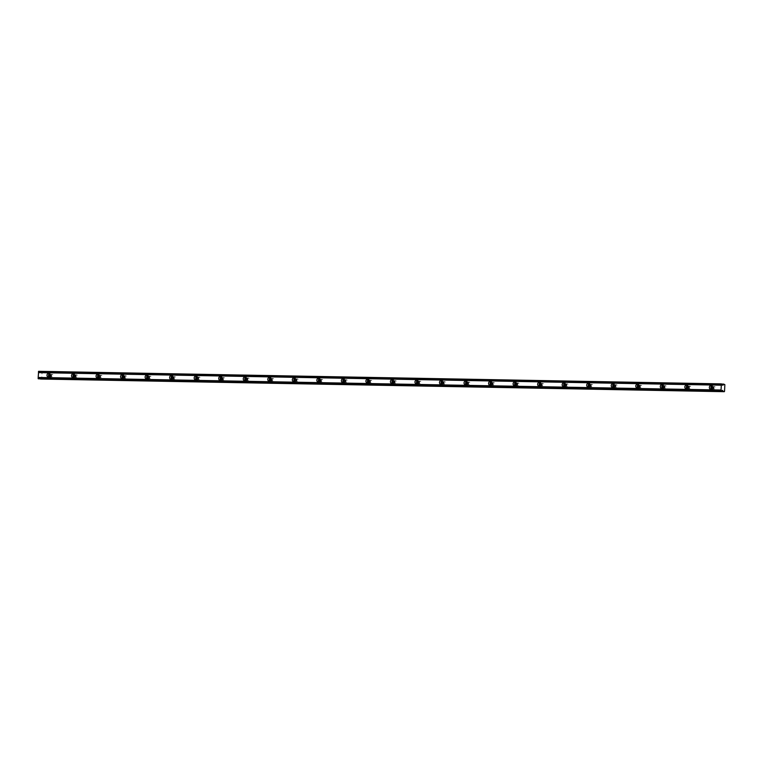 <?xml version="1.0" encoding="UTF-8"?>
<svg xmlns="http://www.w3.org/2000/svg" width="763" height="763" viewBox="0 0 763 763"><rect width="100%" height="100%" fill="white"/><g stroke="black" fill="none" stroke-linecap="round" stroke-linejoin="round"><path stroke-width="0.57" stroke-dasharray="3.81 2.86" d="M49.891 374.29A1.125 0.916 95.7 0 1 50.968 375.434A1.125 0.916 95.7 0 1 49.671 376.426M52.056 376.712A1.125 0.916 95.7 0 1 52.218 374.471A1.125 0.916 95.7 0 1 52.056 376.712M712.251 386.479A1.125 0.916 95.7 0 1 713.338 387.633A1.125 0.916 95.7 0 1 712.041 388.615M714.426 388.901A1.125 0.916 95.7 0 1 714.588 386.66A1.125 0.916 95.7 0 1 714.426 388.901M687.721 386.03A1.125 0.916 95.7 0 1 688.798 387.175A1.125 0.916 95.7 0 1 687.511 388.167M689.895 388.453A1.125 0.916 95.7 0 1 690.057 386.212A1.125 0.916 95.7 0 1 689.895 388.453M663.19 385.573A1.125 0.916 95.7 0 1 664.268 386.727A1.125 0.916 95.7 0 1 662.98 387.718M665.365 388.005A1.125 0.916 95.7 0 1 665.527 385.763A1.125 0.916 95.7 0 1 665.365 388.005M638.66 385.124A1.125 0.916 95.7 0 1 639.737 386.278A1.125 0.916 95.7 0 1 638.44 387.261M640.834 387.547A1.125 0.916 95.7 0 1 640.996 385.305A1.125 0.916 95.7 0 1 640.834 387.547M614.129 384.676A1.125 0.916 95.7 0 1 615.207 385.82A1.125 0.916 95.7 0 1 613.91 386.812M616.294 387.099A1.125 0.916 95.7 0 1 616.466 384.857A1.125 0.916 95.7 0 1 616.294 387.099M589.599 384.218A1.125 0.916 95.7 0 1 590.676 385.372A1.125 0.916 95.7 0 1 589.379 386.355M591.764 386.65A1.125 0.916 95.7 0 1 591.926 384.409A1.125 0.916 95.7 0 1 591.764 386.65M565.059 383.77A1.125 0.916 95.7 0 1 566.146 384.924A1.125 0.916 95.7 0 1 564.849 385.906M567.233 386.192A1.125 0.916 95.7 0 1 567.395 383.951A1.125 0.916 95.7 0 1 567.233 386.192M540.528 383.322A1.125 0.916 95.7 0 1 541.606 384.466A1.125 0.916 95.7 0 1 540.318 385.458M542.703 385.744A1.125 0.916 95.7 0 1 542.865 383.503A1.125 0.916 95.7 0 1 542.703 385.744M515.998 382.864A1.125 0.916 95.7 0 1 517.076 384.018A1.125 0.916 95.7 0 1 515.788 385M518.172 385.286A1.125 0.916 95.7 0 1 518.335 383.055A1.125 0.916 95.7 0 1 518.172 385.286M491.467 382.416A1.125 0.916 95.7 0 1 492.545 383.57A1.125 0.916 95.7 0 1 491.248 384.552M493.642 384.838A1.125 0.916 95.7 0 1 493.804 382.597A1.125 0.916 95.7 0 1 493.642 384.838M466.937 381.967A1.125 0.916 95.7 0 1 468.015 383.112A1.125 0.916 95.7 0 1 466.718 384.104M469.102 384.39A1.125 0.916 95.7 0 1 469.264 382.149A1.125 0.916 95.7 0 1 469.102 384.39M442.397 381.51A1.125 0.916 95.7 0 1 443.484 382.664A1.125 0.916 95.7 0 1 442.187 383.646M444.571 383.932A1.125 0.916 95.7 0 1 444.734 381.7A1.125 0.916 95.7 0 1 444.571 383.932M417.866 381.061A1.125 0.916 95.7 0 1 418.944 382.206A1.125 0.916 95.7 0 1 417.657 383.198M420.041 383.484A1.125 0.916 95.7 0 1 420.203 381.242A1.125 0.916 95.7 0 1 420.041 383.484M393.336 380.603A1.125 0.916 95.7 0 1 394.414 381.758A1.125 0.916 95.7 0 1 393.126 382.749M395.511 383.036A1.125 0.916 95.7 0 1 395.673 380.794A1.125 0.916 95.7 0 1 395.511 383.036M368.806 380.155A1.125 0.916 95.7 0 1 369.883 381.309A1.125 0.916 95.7 0 1 368.586 382.292M370.98 382.578A1.125 0.916 95.7 0 1 371.142 380.336A1.125 0.916 95.7 0 1 370.98 382.578M344.275 379.707A1.125 0.916 95.7 0 1 345.353 380.851A1.125 0.916 95.7 0 1 344.056 381.843M346.44 382.129A1.125 0.916 95.7 0 1 346.612 379.888A1.125 0.916 95.7 0 1 346.44 382.129M319.745 379.249A1.125 0.916 95.7 0 1 320.822 380.403A1.125 0.916 95.7 0 1 319.525 381.395M321.91 381.681A1.125 0.916 95.7 0 1 322.072 379.44A1.125 0.916 95.7 0 1 321.91 381.681M295.205 378.801A1.125 0.916 95.7 0 1 296.292 379.955A1.125 0.916 95.7 0 1 294.995 380.937M297.379 381.223A1.125 0.916 95.7 0 1 297.541 378.982A1.125 0.916 95.7 0 1 297.379 381.223M270.674 378.353A1.125 0.916 95.7 0 1 271.752 379.497A1.125 0.916 95.7 0 1 270.464 380.489M272.849 380.775A1.125 0.916 95.7 0 1 273.011 378.534A1.125 0.916 95.7 0 1 272.849 380.775M246.144 377.895A1.125 0.916 95.7 0 1 247.222 379.049A1.125 0.916 95.7 0 1 245.934 380.041M248.318 380.327A1.125 0.916 95.7 0 1 248.48 378.086A1.125 0.916 95.7 0 1 248.318 380.327M221.613 377.447A1.125 0.916 95.7 0 1 222.691 378.601A1.125 0.916 95.7 0 1 221.394 379.583M223.788 379.869A1.125 0.916 95.7 0 1 223.95 377.628A1.125 0.916 95.7 0 1 223.788 379.869M197.083 376.998A1.125 0.916 95.7 0 1 198.161 378.143A1.125 0.916 95.7 0 1 196.864 379.135M199.248 379.421A1.125 0.916 95.7 0 1 199.42 377.18A1.125 0.916 95.7 0 1 199.248 379.421M172.552 376.541A1.125 0.916 95.7 0 1 173.63 377.695A1.125 0.916 95.7 0 1 172.333 378.686M174.717 378.973A1.125 0.916 95.7 0 1 174.88 376.731A1.125 0.916 95.7 0 1 174.717 378.973M148.012 376.092A1.125 0.916 95.7 0 1 149.1 377.246A1.125 0.916 95.7 0 1 147.803 378.229M150.187 378.515A1.125 0.916 95.7 0 1 150.349 376.273A1.125 0.916 95.7 0 1 150.187 378.515M123.482 375.644A1.125 0.916 95.7 0 1 124.56 376.788A1.125 0.916 95.7 0 1 123.272 377.78M125.657 378.066A1.125 0.916 95.7 0 1 125.819 375.825A1.125 0.916 95.7 0 1 125.657 378.066M98.952 375.186A1.125 0.916 95.7 0 1 100.029 376.34A1.125 0.916 95.7 0 1 98.742 377.332M101.126 377.618A1.125 0.916 95.7 0 1 101.288 375.377A1.125 0.916 95.7 0 1 101.126 377.618M74.421 374.738A1.125 0.916 95.7 0 1 75.499 375.892A1.125 0.916 95.7 0 1 74.202 376.874M76.596 377.16A1.125 0.916 95.7 0 1 76.758 374.919A1.125 0.916 95.7 0 1 76.596 377.16M49.128 376.922A1.869 1.536 -84.3 0 0 51.579 375.472A1.869 1.536 -84.3 0 0 49.452 373.689M711.497 389.12A1.869 1.536 -84.3 0 0 713.949 387.661A1.869 1.536 -84.3 0 0 711.822 385.878M686.967 388.663A1.869 1.536 -84.3 0 0 689.418 387.213A1.869 1.536 -84.3 0 0 687.291 385.429M662.427 388.214A1.869 1.536 -84.3 0 0 664.878 386.765A1.869 1.536 -84.3 0 0 662.751 384.981M637.897 387.757A1.869 1.536 -84.3 0 0 640.348 386.307A1.869 1.536 -84.3 0 0 638.221 384.523M613.366 387.308A1.869 1.536 -84.3 0 0 615.817 385.859A1.869 1.536 -84.3 0 0 613.69 384.075M588.836 386.86A1.869 1.536 -84.3 0 0 591.287 385.41A1.869 1.536 -84.3 0 0 589.16 383.627M564.305 386.402A1.869 1.536 -84.3 0 0 566.756 384.953A1.869 1.536 -84.3 0 0 564.63 383.169M539.775 385.954A1.869 1.536 -84.3 0 0 542.216 384.504A1.869 1.536 -84.3 0 0 540.099 382.721M515.235 385.506A1.869 1.536 -84.3 0 0 517.686 384.056A1.869 1.536 -84.3 0 0 515.559 382.273M490.704 385.048A1.869 1.536 -84.3 0 0 493.156 383.598A1.869 1.536 -84.3 0 0 491.029 381.815M466.174 384.6A1.869 1.536 -84.3 0 0 468.625 383.15A1.869 1.536 -84.3 0 0 466.498 381.366M441.643 384.151A1.869 1.536 -84.3 0 0 444.095 382.702A1.869 1.536 -84.3 0 0 441.968 380.918M417.113 383.694A1.869 1.536 -84.3 0 0 419.564 382.244A1.869 1.536 -84.3 0 0 417.437 380.46M392.573 383.245A1.869 1.536 -84.3 0 0 395.024 381.796A1.869 1.536 -84.3 0 0 392.907 380.012M368.043 382.797A1.869 1.536 -84.3 0 0 370.494 381.347A1.869 1.536 -84.3 0 0 368.367 379.564M343.512 382.339A1.869 1.536 -84.3 0 0 345.963 380.89A1.869 1.536 -84.3 0 0 343.836 379.106M318.982 381.891A1.869 1.536 -84.3 0 0 321.433 380.441A1.869 1.536 -84.3 0 0 319.306 378.658M294.451 381.443A1.869 1.536 -84.3 0 0 296.902 379.993A1.869 1.536 -84.3 0 0 294.776 378.21M269.921 380.985A1.869 1.536 -84.3 0 0 272.372 379.535A1.869 1.536 -84.3 0 0 270.245 377.752M245.381 380.537A1.869 1.536 -84.3 0 0 247.832 379.087A1.869 1.536 -84.3 0 0 245.705 377.304M220.85 380.088A1.869 1.536 -84.3 0 0 223.301 378.629A1.869 1.536 -84.3 0 0 221.175 376.846M196.32 379.631A1.869 1.536 -84.3 0 0 198.771 378.181A1.869 1.536 -84.3 0 0 196.644 376.397M171.789 379.182A1.869 1.536 -84.3 0 0 174.241 377.733A1.869 1.536 -84.3 0 0 172.114 375.949M147.259 378.725A1.869 1.536 -84.3 0 0 149.71 377.275A1.869 1.536 -84.3 0 0 147.583 375.491M122.729 378.276A1.869 1.536 -84.3 0 0 125.17 376.827A1.869 1.536 -84.3 0 0 123.053 375.043M98.189 377.828A1.869 1.536 -84.3 0 0 100.64 376.378A1.869 1.536 -84.3 0 0 98.513 374.595M73.658 377.37A1.869 1.536 -84.3 0 0 76.109 375.921A1.869 1.536 -84.3 0 0 73.982 374.137M722.551 390.398L39.743 377.828L722.695 390.303M40.41 378.858L39.886 377.742M39.743 377.828L38.627 378.782L721.436 391.352M724.85 384.657L42.041 372.086L41.736 378.715L724.545 391.285M38.608 371.314L40.134 372.687L40.801 371.533L721.808 384.066M42.041 372.086L40.801 371.533M724.631 384.209L41.812 371.638M722.132 384.38L39.323 371.81M39.981 372.563L722.79 385.134M722.752 385.086L40.305 372.525M40.057 377.933L722.447 390.494M721.798 391.018L38.989 378.448L721.76 391.018M721.769 383.961L38.961 371.4M721.722 383.913L38.913 371.343M51.998 376.712L49.938 376.502M714.368 388.901L712.308 388.691M689.838 388.453L687.768 388.243M665.298 387.995L663.238 387.795M640.767 387.547L638.707 387.337M616.237 387.099L614.177 386.889M591.707 386.641L589.646 386.431M567.176 386.192L565.116 385.983M542.636 385.735L540.576 385.534M518.106 385.286L516.046 385.077M493.575 384.838L491.515 384.628M469.045 384.38L466.985 384.18M444.514 383.932L442.454 383.722M419.984 383.484L417.914 383.274M395.444 383.026L393.384 382.826M370.913 382.578L368.853 382.368M346.383 382.129L344.323 381.92M321.852 381.672L319.792 381.471M297.322 381.223L295.262 381.014M272.792 380.775L270.722 380.565M248.252 380.317L246.191 380.117M223.721 379.869L221.661 379.659M199.191 379.421L197.131 379.211M174.66 378.963L172.6 378.763M150.13 378.515L148.07 378.305M125.59 378.066L123.53 377.857M101.059 377.609L98.999 377.408M76.529 377.16L74.469 376.951M49.862 377.246L48.346 377.094M712.232 389.435L710.715 389.283M687.701 388.987L686.175 388.834M663.161 388.539L661.645 388.386M638.631 388.081L637.115 387.928M614.101 387.633L612.584 387.48M589.57 387.184L588.054 387.032M565.04 386.727L563.523 386.574M540.509 386.278L538.983 386.126M515.969 385.83L514.453 385.677M491.439 385.372L489.922 385.22M466.908 384.924L465.392 384.771M442.378 384.476L440.861 384.323M417.847 384.018L416.331 383.865M393.307 383.57L391.791 383.417M368.777 383.121L367.261 382.969M344.247 382.664L342.73 382.511M319.716 382.215L318.2 382.063M295.186 381.758L293.669 381.614M270.655 381.309L269.129 381.157M246.115 380.861L244.599 380.708M221.585 380.403L220.068 380.26M197.054 379.955L195.538 379.802M172.524 379.507L171.007 379.354M147.993 379.049L146.477 378.896M123.463 378.601L121.937 378.448M98.923 378.152L97.406 378M74.392 377.695L72.876 377.542M52.218 374.471L50.158 374.261M714.588 386.66L712.528 386.459M690.057 386.212L687.997 386.002M665.527 385.763L663.467 385.553M640.996 385.305L638.936 385.105M616.466 384.857L614.396 384.647M591.926 384.409L589.866 384.199M567.395 383.951L565.335 383.751M542.865 383.503L540.805 383.293M518.335 383.055L516.274 382.845M493.804 382.597L491.744 382.397M469.264 382.149L467.204 381.939M444.734 381.7L442.674 381.49M420.203 381.242L418.143 381.033M395.673 380.794L393.613 380.584M371.142 380.336L369.082 380.136M346.612 379.888L344.542 379.678M322.072 379.44L320.012 379.23M297.541 378.982L295.481 378.782M273.011 378.534L270.951 378.324M248.48 378.086L246.42 377.876M223.95 377.628L221.89 377.427M199.42 377.18L197.35 376.97M174.88 376.731L172.819 376.521M150.349 376.273L148.289 376.073M125.819 375.825L123.759 375.615M101.288 375.377L99.228 375.167M76.758 374.919L74.698 374.719M50.234 373.517L48.718 373.365M712.604 385.706L711.087 385.563M688.073 385.258L686.557 385.105M663.543 384.81L662.017 384.657M639.003 384.352L637.486 384.199M614.473 383.903L612.956 383.751M589.942 383.455L588.426 383.303M565.412 382.997L563.895 382.845M540.881 382.549L539.365 382.397M516.351 382.101L514.825 381.948M491.811 381.643L490.294 381.49M467.28 381.195L465.764 381.042M442.75 380.747L441.233 380.594M418.219 380.289L416.703 380.136M393.689 379.84L392.172 379.688M369.149 379.392L367.632 379.24M344.618 378.934L343.102 378.782M320.088 378.486L318.572 378.334M295.558 378.038L294.041 377.885M271.027 377.58L269.511 377.427M246.497 377.132L244.971 376.979M221.957 376.684L220.44 376.531M197.426 376.226L195.91 376.073M172.896 375.777L171.379 375.625M148.365 375.32L146.849 375.177M123.835 374.871L122.318 374.719M99.304 374.423L97.778 374.271M74.764 373.965L73.248 373.813M40.134 372.687L722.942 385.258"/><path stroke-width="1.14" d="M49.671 376.426A1.125 0.916 95.7 0 1 49.891 374.29M712.041 388.615A1.125 0.916 95.7 0 1 712.251 386.479M687.511 388.167A1.125 0.916 95.7 0 1 687.721 386.03M662.98 387.718A1.125 0.916 95.7 0 1 663.19 385.573M638.44 387.261A1.125 0.916 95.7 0 1 638.66 385.124M613.91 386.812A1.125 0.916 95.7 0 1 614.129 384.676M589.379 386.355A1.125 0.916 95.7 0 1 589.599 384.218M564.849 385.906A1.125 0.916 95.7 0 1 565.059 383.77M540.318 385.458A1.125 0.916 95.7 0 1 540.528 383.322M515.788 385A1.125 0.916 95.7 0 1 515.998 382.864M491.248 384.552A1.125 0.916 95.7 0 1 491.467 382.416M466.718 384.104A1.125 0.916 95.7 0 1 466.937 381.967M442.187 383.646A1.125 0.916 95.7 0 1 442.397 381.51M417.657 383.198A1.125 0.916 95.7 0 1 417.866 381.061M393.126 382.749A1.125 0.916 95.7 0 1 393.336 380.603M368.586 382.292A1.125 0.916 95.7 0 1 368.806 380.155M344.056 381.843A1.125 0.916 95.7 0 1 344.275 379.707M319.525 381.395A1.125 0.916 95.7 0 1 319.745 379.249M294.995 380.937A1.125 0.916 95.7 0 1 295.205 378.801M270.464 380.489A1.125 0.916 95.7 0 1 270.674 378.353M245.934 380.041A1.125 0.916 95.7 0 1 246.144 377.895M221.394 379.583A1.125 0.916 95.7 0 1 221.613 377.447M196.864 379.135A1.125 0.916 95.7 0 1 197.083 376.998M172.333 378.686A1.125 0.916 95.7 0 1 172.552 376.541M147.803 378.229A1.125 0.916 95.7 0 1 148.012 376.092M123.272 377.78A1.125 0.916 95.7 0 1 123.482 375.644M98.742 377.332A1.125 0.916 95.7 0 1 98.952 375.186M74.202 376.874A1.125 0.916 95.7 0 1 74.421 374.738M48.613 373.355A1.869 1.536 -84.3 0 0 48.45 377.103A1.869 1.536 -84.3 0 0 48.613 373.355M49.452 373.689A1.869 1.536 -84.3 0 0 49.128 376.922M710.982 385.553A1.869 1.536 -84.3 0 0 710.811 389.292A1.869 1.536 -84.3 0 0 710.982 385.553M711.822 385.878A1.869 1.536 -84.3 0 0 711.497 389.12M686.452 385.105A1.869 1.536 -84.3 0 0 686.28 388.844A1.869 1.536 -84.3 0 0 686.452 385.105M687.291 385.429A1.869 1.536 -84.3 0 0 686.967 388.663M661.922 384.647A1.869 1.536 -84.3 0 0 661.75 388.386A1.869 1.536 -84.3 0 0 661.922 384.647M662.751 384.981A1.869 1.536 -84.3 0 0 662.427 388.214M637.391 384.199A1.869 1.536 -84.3 0 0 637.219 387.938A1.869 1.536 -84.3 0 0 637.391 384.199M638.221 384.523A1.869 1.536 -84.3 0 0 637.897 387.757M612.851 383.741A1.869 1.536 -84.3 0 0 612.689 387.49A1.869 1.536 -84.3 0 0 612.851 383.741M613.69 384.075A1.869 1.536 -84.3 0 0 613.366 387.308M588.321 383.293A1.869 1.536 -84.3 0 0 588.149 387.032A1.869 1.536 -84.3 0 0 588.321 383.293M589.16 383.627A1.869 1.536 -84.3 0 0 588.836 386.86M563.79 382.845A1.869 1.536 -84.3 0 0 563.619 386.583A1.869 1.536 -84.3 0 0 563.79 382.845M564.63 383.169A1.869 1.536 -84.3 0 0 564.305 386.402M539.26 382.387A1.869 1.536 -84.3 0 0 539.088 386.135A1.869 1.536 -84.3 0 0 539.26 382.387M540.099 382.721A1.869 1.536 -84.3 0 0 539.775 385.954M514.729 381.939A1.869 1.536 -84.3 0 0 514.558 385.677A1.869 1.536 -84.3 0 0 514.729 381.939M515.559 382.273A1.869 1.536 -84.3 0 0 515.235 385.506M490.199 381.49A1.869 1.536 -84.3 0 0 490.027 385.229A1.869 1.536 -84.3 0 0 490.199 381.49M491.029 381.815A1.869 1.536 -84.3 0 0 490.704 385.048M465.659 381.033A1.869 1.536 -84.3 0 0 465.497 384.781A1.869 1.536 -84.3 0 0 465.659 381.033M466.498 381.366A1.869 1.536 -84.3 0 0 466.174 384.6M441.128 380.584A1.869 1.536 -84.3 0 0 440.957 384.323A1.869 1.536 -84.3 0 0 441.128 380.584M441.968 380.918A1.869 1.536 -84.3 0 0 441.643 384.151M416.598 380.136A1.869 1.536 -84.3 0 0 416.426 383.875A1.869 1.536 -84.3 0 0 416.598 380.136M417.437 380.46A1.869 1.536 -84.3 0 0 417.113 383.694M392.068 379.678A1.869 1.536 -84.3 0 0 391.896 383.427A1.869 1.536 -84.3 0 0 392.068 379.678M392.907 380.012A1.869 1.536 -84.3 0 0 392.573 383.245M367.537 379.23A1.869 1.536 -84.3 0 0 367.365 382.969A1.869 1.536 -84.3 0 0 367.537 379.23M368.367 379.564A1.869 1.536 -84.3 0 0 368.043 382.797M343.007 378.782A1.869 1.536 -84.3 0 0 342.835 382.521A1.869 1.536 -84.3 0 0 343.007 378.782M343.836 379.106A1.869 1.536 -84.3 0 0 343.512 382.339M318.467 378.324A1.869 1.536 -84.3 0 0 318.305 382.072A1.869 1.536 -84.3 0 0 318.467 378.324M319.306 378.658A1.869 1.536 -84.3 0 0 318.982 381.891M293.936 377.876A1.869 1.536 -84.3 0 0 293.765 381.614A1.869 1.536 -84.3 0 0 293.936 377.876M294.776 378.21A1.869 1.536 -84.3 0 0 294.451 381.443M269.406 377.427A1.869 1.536 -84.3 0 0 269.234 381.166A1.869 1.536 -84.3 0 0 269.406 377.427M270.245 377.752A1.869 1.536 -84.3 0 0 269.921 380.985M244.875 376.97A1.869 1.536 -84.3 0 0 244.704 380.708A1.869 1.536 -84.3 0 0 244.875 376.97M245.705 377.304A1.869 1.536 -84.3 0 0 245.381 380.537M220.345 376.521A1.869 1.536 -84.3 0 0 220.173 380.26A1.869 1.536 -84.3 0 0 220.345 376.521M221.175 376.846A1.869 1.536 -84.3 0 0 220.85 380.088M195.805 376.073A1.869 1.536 -84.3 0 0 195.643 379.812A1.869 1.536 -84.3 0 0 195.805 376.073M196.644 376.397A1.869 1.536 -84.3 0 0 196.32 379.631M171.274 375.615A1.869 1.536 -84.3 0 0 171.103 379.354A1.869 1.536 -84.3 0 0 171.274 375.615M172.114 375.949A1.869 1.536 -84.3 0 0 171.789 379.182M146.744 375.167A1.869 1.536 -84.3 0 0 146.572 378.906A1.869 1.536 -84.3 0 0 146.744 375.167M147.583 375.491A1.869 1.536 -84.3 0 0 147.259 378.725M122.214 374.719A1.869 1.536 -84.3 0 0 122.042 378.458A1.869 1.536 -84.3 0 0 122.214 374.719M123.053 375.043A1.869 1.536 -84.3 0 0 122.729 378.276M97.683 374.261A1.869 1.536 -84.3 0 0 97.511 378A1.869 1.536 -84.3 0 0 97.683 374.261M98.513 374.595A1.869 1.536 -84.3 0 0 98.189 377.828M73.153 373.813A1.869 1.536 -84.3 0 0 72.981 377.551A1.869 1.536 -84.3 0 0 73.153 373.813M73.982 374.137A1.869 1.536 -84.3 0 0 73.658 377.37M722.551 390.398L723.276 391.581L724.545 391.285L724.85 384.657L723.62 384.104L722.942 385.258L721.416 383.884L720.959 391.123L722.551 390.398M721.388 391.4L38.15 378.562L38.198 377.456L721.006 390.027M721.416 383.884L38.608 371.314L38.198 377.456M40.41 378.858L724.287 391.686M720.968 390.933L38.16 378.362M38.417 372.63L721.226 385.191M38.465 371.715L721.273 384.285M721.808 384.066L723.62 384.104M40.468 379.02L723.276 391.581M720.959 391.123L38.15 378.562M38.465 371.524L721.283 384.094M721.083 391.362L38.264 378.791"/></g></svg>
